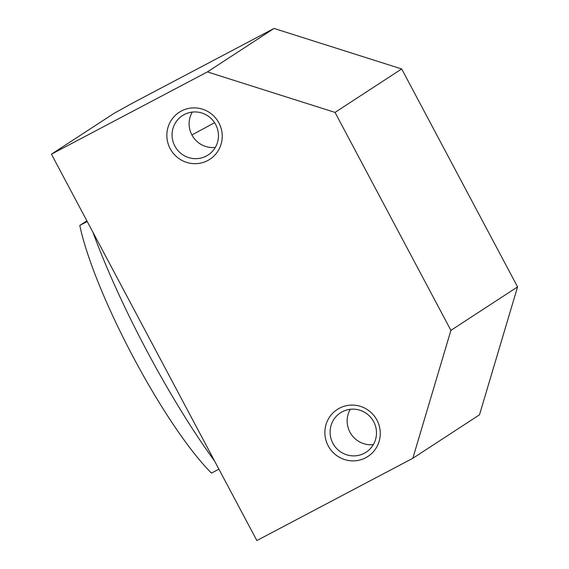 <?xml version="1.0" encoding="UTF-8"?>
<svg xmlns="http://www.w3.org/2000/svg" width="569" height="569" viewBox="0 0 569 569"><rect width="100%" height="100%" fill="white"/><g stroke="black" fill="none" stroke-linecap="round" stroke-linejoin="round"><path stroke-width="0.85" d="M373.705 421.743A23.5 23.073 -123.1 0 0 340.454 412.831A23.5 23.073 -123.1 0 0 332.879 443.279A23.5 23.073 -123.1 0 0 366.137 452.191A23.5 23.073 -123.1 0 0 373.705 421.743M350.305 409.282A23.5 23.073 -123.1 0 0 349.935 432.156A23.5 23.073 -123.1 0 0 373.335 444.617M328.199 445.833A28.052 27.547 56.9 0 1 339.401 408.215A28.052 27.547 56.9 0 1 376.941 420.121A28.052 27.547 56.9 0 1 365.739 457.746A28.052 27.547 56.9 0 1 328.199 445.833M215.679 124.54A23.5 23.073 -123.1 0 0 182.429 115.628A23.5 23.073 -123.1 0 0 174.854 146.077A23.5 23.073 -123.1 0 0 208.112 154.988A23.5 23.073 -123.1 0 0 215.679 124.54M192.279 112.079A23.5 23.073 -123.1 0 0 191.909 134.953L214.556 122.726M170.174 148.63A28.052 27.547 56.9 0 1 181.376 111.012A28.052 27.547 56.9 0 1 218.916 122.918A28.052 27.547 56.9 0 1 207.713 160.543A28.052 27.547 56.9 0 1 170.174 148.63M92.896 232.173A217.422 40.947 62.2 0 0 146.987 351.116A217.422 40.947 62.2 0 0 214.669 461.196M87.228 221.519L79.802 225.431L86.865 220.829M79.802 225.431A165.522 31.167 62.2 0 0 211.49 473.102L218.916 469.183M256.861 540.55L51.43 154.185L114.319 113.181L132.705 103.01L274.052 28.45L401.686 68.949L517.57 286.897L479.489 414.815L412.831 458.28L256.861 540.55M517.57 286.897L450.911 330.361L335.027 112.413L401.686 68.949M274.052 28.45L207.401 71.914L335.027 112.413M51.43 154.185L207.401 71.914M450.911 330.361L412.831 458.28M191.909 134.953A23.5 23.073 -123.1 0 0 215.31 147.414"/></g></svg>
